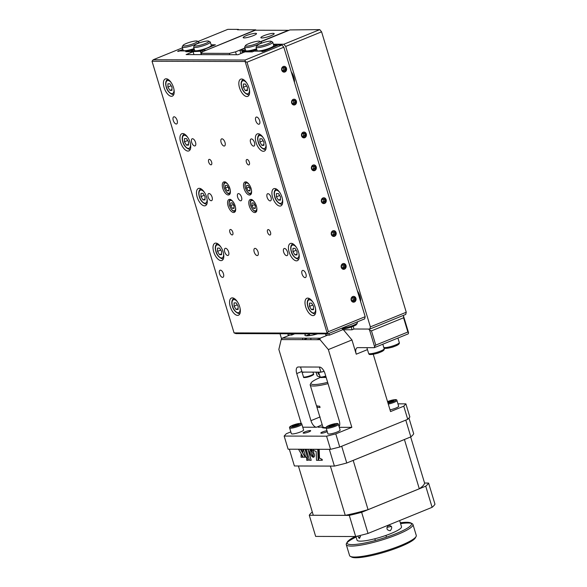 <?xml version="1.0" encoding="UTF-8"?>
<svg xmlns="http://www.w3.org/2000/svg" width="587" height="587" viewBox="0 0 587 587"><rect width="100%" height="100%" fill="white"/><g stroke="black" fill="none" stroke-linecap="round" stroke-linejoin="round"><path stroke-width="0.88" d="M369.861 329.058L370.375 326.871L406.255 312.247L405.742 314.434L369.861 329.058L353.946 329.013L353.147 326.357M260.731 41.816L289.927 29.922L319.746 29.621L321.588 31.815L285.708 46.439L283.873 44.245L319.746 29.621M273.344 44.208L283.873 44.245M244.948 48.251L239.885 50.313L243.422 50.328L245.344 49.543M406.255 312.247L321.588 31.815M285.708 46.439L370.375 326.871M294.439 82.363A9.289 4.447 -112.2 0 0 293.793 77.102A9.289 4.447 -112.2 0 0 291.262 71.841M360.579 301.454A9.289 4.447 -112.2 0 0 359.941 296.193A9.289 4.447 -112.2 0 0 357.41 290.932M351.239 327.062L352.061 329.784L353.946 329.013L368.68 329.058L369.605 330.151L371.468 330.863L375.768 345.105L374.565 346.579L369.605 330.151M342.294 328.632L342.632 329.755L352.061 329.784M328.903 333.445L329.417 335.14L342.632 329.755M329.417 335.14L325.88 335.133L325.499 333.871M240.861 53.542L239.885 50.313M205.773 50.431L255.749 29.82L255.866 30.208M291.321 333.776L291.702 335.03L294.762 333.783M205.707 50.218L202.177 50.203L202.632 51.715M287.784 333.761L288.166 335.023L291.702 335.03M211.115 44.803L215.392 44.817L202.177 50.203M238.542 29.768L238.425 29.379L227.822 29.35L198.01 41.501M255.749 29.82L237.486 29.768L238.425 29.379M326.159 199.727A2.906 2.502 90.2 0 0 323.804 197.782A2.906 2.502 90.2 0 0 321.434 201.649A2.906 2.502 90.2 0 0 323.789 203.586A2.906 2.502 90.2 0 0 326.159 199.727M336.08 232.584A2.906 2.502 90.2 0 0 333.732 230.647A2.906 2.502 90.2 0 0 331.362 234.514A2.906 2.502 90.2 0 0 333.709 236.451A2.906 2.502 90.2 0 0 336.08 232.584M346 265.449A2.906 2.502 90.2 0 0 343.652 263.512A2.906 2.502 90.2 0 0 341.282 267.378A2.906 2.502 90.2 0 0 343.63 269.316A2.906 2.502 90.2 0 0 346 265.449M296.391 101.133A2.906 2.502 90.2 0 0 294.043 99.196A2.906 2.502 90.2 0 0 291.673 103.055A2.906 2.502 90.2 0 0 294.021 105A2.906 2.502 90.2 0 0 296.391 101.133M306.311 133.997A2.906 2.502 90.2 0 0 303.963 132.06A2.906 2.502 90.2 0 0 301.593 135.92A2.906 2.502 90.2 0 0 303.949 137.864A2.906 2.502 90.2 0 0 306.311 133.997M316.239 166.862A2.906 2.502 90.2 0 0 313.884 164.918A2.906 2.502 90.2 0 0 311.514 168.785A2.906 2.502 90.2 0 0 313.869 170.729A2.906 2.502 90.2 0 0 316.239 166.862M286.471 68.268A2.906 2.502 90.2 0 0 284.115 66.331A2.906 2.502 90.2 0 0 281.753 70.198A2.906 2.502 90.2 0 0 284.101 72.135A2.906 2.502 90.2 0 0 286.471 68.268M355.927 298.313A2.906 2.502 90.2 0 0 353.572 296.376A2.906 2.502 90.2 0 0 351.202 300.236A2.906 2.502 90.2 0 0 353.557 302.18A2.906 2.502 90.2 0 0 355.927 298.313M173.517 87.558A9.289 4.447 -112.2 0 0 165.299 78.944A9.289 4.447 -112.2 0 0 164.089 87.529A9.289 4.447 -112.2 0 0 172.314 96.143A9.289 4.447 -112.2 0 0 173.517 87.558M248.947 87.779A9.289 4.447 -112.2 0 0 240.729 79.164A9.289 4.447 -112.2 0 0 239.518 87.749A9.289 4.447 -112.2 0 0 247.736 96.371A9.289 4.447 -112.2 0 0 248.947 87.779M265.485 142.553A9.289 4.447 -112.2 0 0 257.267 133.939A9.289 4.447 -112.2 0 0 256.057 142.524A9.289 4.447 -112.2 0 0 264.275 151.138A9.289 4.447 -112.2 0 0 265.485 142.553M282.024 197.327A9.289 4.447 -112.2 0 0 273.799 188.706A9.289 4.447 -112.2 0 0 272.595 197.298A9.289 4.447 -112.2 0 0 280.813 205.912A9.289 4.447 -112.2 0 0 282.024 197.327M223.126 251.874A9.289 4.447 -112.2 0 0 214.908 243.26A9.289 4.447 -112.2 0 0 213.697 251.845A9.289 4.447 -112.2 0 0 221.923 260.467A9.289 4.447 -112.2 0 0 223.126 251.874M298.556 252.094A9.289 4.447 -112.2 0 0 290.338 243.48A9.289 4.447 -112.2 0 0 289.127 252.065A9.289 4.447 -112.2 0 0 297.352 260.687A9.289 4.447 -112.2 0 0 298.556 252.094M305.937 274.004A3.83 1.834 -112.2 0 0 302.547 270.453A3.83 1.834 -112.2 0 0 302.048 273.997A3.83 1.834 -112.2 0 0 305.438 277.548A3.83 1.834 -112.2 0 0 305.937 274.004M223.442 273.762A3.83 1.834 -112.2 0 0 220.052 270.211A3.83 1.834 -112.2 0 0 219.553 273.755A3.83 1.834 -112.2 0 0 222.943 277.306A3.83 1.834 -112.2 0 0 223.442 273.762M177.135 120.401A3.83 1.834 -112.2 0 0 173.745 116.85A3.83 1.834 -112.2 0 0 173.246 120.394A3.83 1.834 -112.2 0 0 176.636 123.945A3.83 1.834 -112.2 0 0 177.135 120.401M259.637 120.643A3.83 1.834 -112.2 0 0 256.248 117.092A3.83 1.834 -112.2 0 0 255.749 120.636A3.83 1.834 -112.2 0 0 259.138 124.187A3.83 1.834 -112.2 0 0 259.637 120.643M249.343 162.203A2.906 1.387 -112.2 0 0 246.767 159.51A2.906 1.387 -112.2 0 0 246.393 162.195A2.906 1.387 -112.2 0 0 248.961 164.888A2.906 1.387 -112.2 0 0 249.343 162.203M270.504 232.313A2.906 1.387 -112.2 0 0 267.936 229.62A2.906 1.387 -112.2 0 0 267.562 232.305A2.906 1.387 -112.2 0 0 270.13 234.998A2.906 1.387 -112.2 0 0 270.504 232.313M256.38 206.008A6.963 3.331 -112.2 0 0 250.216 199.543A6.963 3.331 -112.2 0 0 249.306 205.986A6.963 3.331 -112.2 0 0 255.477 212.443A6.963 3.331 -112.2 0 0 256.38 206.008M251.089 188.478A6.963 3.331 -112.2 0 0 244.926 182.014A6.963 3.331 -112.2 0 0 244.016 188.456A6.963 3.331 -112.2 0 0 250.187 194.921A6.963 3.331 -112.2 0 0 251.089 188.478M229.877 188.412A6.963 3.331 -112.2 0 0 223.713 181.955A6.963 3.331 -112.2 0 0 222.803 188.398A6.963 3.331 -112.2 0 0 228.967 194.855A6.963 3.331 -112.2 0 0 229.877 188.412M235.167 205.942A6.963 3.331 -112.2 0 0 229.003 199.485A6.963 3.331 -112.2 0 0 228.094 205.92A6.963 3.331 -112.2 0 0 234.257 212.384A6.963 3.331 -112.2 0 0 235.167 205.942M254.465 142.516A3.83 1.834 -112.2 0 0 251.075 138.965A3.83 1.834 -112.2 0 0 250.576 142.509A3.83 1.834 -112.2 0 0 253.966 146.06A3.83 1.834 -112.2 0 0 254.465 142.516M287.535 252.065A3.83 1.834 -112.2 0 0 284.145 248.514A3.83 1.834 -112.2 0 0 283.646 252.05A3.83 1.834 -112.2 0 0 287.043 255.609A3.83 1.834 -112.2 0 0 287.535 252.065M258.075 251.977A3.83 1.834 -112.2 0 0 254.685 248.426A3.83 1.834 -112.2 0 0 254.186 251.97A3.83 1.834 -112.2 0 0 257.576 255.521A3.83 1.834 -112.2 0 0 258.075 251.977M228.607 251.889A3.83 1.834 -112.2 0 0 225.217 248.338A3.83 1.834 -112.2 0 0 224.718 251.882A3.83 1.834 -112.2 0 0 228.108 255.433A3.83 1.834 -112.2 0 0 228.607 251.889M241.536 197.203A3.83 1.834 -112.2 0 0 238.146 193.651A3.83 1.834 -112.2 0 0 237.647 197.195A3.83 1.834 -112.2 0 0 241.037 200.747A3.83 1.834 -112.2 0 0 241.536 197.203M195.537 142.347A3.83 1.834 -112.2 0 0 192.147 138.796A3.83 1.834 -112.2 0 0 191.648 142.333A3.83 1.834 -112.2 0 0 195.038 145.892A3.83 1.834 -112.2 0 0 195.537 142.347M224.997 142.436A3.83 1.834 -112.2 0 0 221.607 138.877A3.83 1.834 -112.2 0 0 221.108 142.421A3.83 1.834 -112.2 0 0 224.505 145.972A3.83 1.834 -112.2 0 0 224.997 142.436M271.003 197.291A3.83 1.834 -112.2 0 0 267.613 193.739A3.83 1.834 -112.2 0 0 267.114 197.283A3.83 1.834 -112.2 0 0 270.504 200.835A3.83 1.834 -112.2 0 0 271.003 197.291M212.076 197.122A3.83 1.834 -112.2 0 0 208.686 193.563A3.83 1.834 -112.2 0 0 208.187 197.107A3.83 1.834 -112.2 0 0 211.577 200.659A3.83 1.834 -112.2 0 0 212.076 197.122M232.79 232.203A2.906 1.387 -112.2 0 0 230.221 229.51A2.906 1.387 -112.2 0 0 229.847 232.195A2.906 1.387 -112.2 0 0 232.415 234.888A2.906 1.387 -112.2 0 0 232.79 232.203M211.628 162.093A2.906 1.387 -112.2 0 0 209.06 159.4A2.906 1.387 -112.2 0 0 208.678 162.085A2.906 1.387 -112.2 0 0 211.247 164.778A2.906 1.387 -112.2 0 0 211.628 162.093M315.094 306.869A9.289 4.447 -112.2 0 0 306.876 298.255A9.289 4.447 -112.2 0 0 305.666 306.84A9.289 4.447 -112.2 0 0 313.884 315.454A9.289 4.447 -112.2 0 0 315.094 306.869M239.665 306.649A9.289 4.447 -112.2 0 0 231.447 298.035A9.289 4.447 -112.2 0 0 230.236 306.619A9.289 4.447 -112.2 0 0 238.454 315.234A9.289 4.447 -112.2 0 0 239.665 306.649M206.595 197.1A9.289 4.447 -112.2 0 0 198.369 188.486A9.289 4.447 -112.2 0 0 197.166 197.078A9.289 4.447 -112.2 0 0 205.384 205.692A9.289 4.447 -112.2 0 0 206.595 197.1M190.056 142.333A9.289 4.447 -112.2 0 0 181.838 133.719A9.289 4.447 -112.2 0 0 180.627 142.303A9.289 4.447 -112.2 0 0 188.845 150.918A9.289 4.447 -112.2 0 0 190.056 142.333M187.906 51.715L187.679 50.937L179.908 50.915L177.736 51.458L178.235 50.908L178.36 51.304M178.235 50.908L180.429 50.453M180.407 50.365L182.88 49.359M182.425 47.855L153.229 59.749L152.026 61.231L234.052 332.895L235.915 333.614L327.839 333.878L327.157 333.174L328.36 331.692L365.18 316.687L364.666 318.873L327.839 333.878M234.052 332.895L327.157 333.174L245.139 61.503L245.161 60.021L281.98 45.008L283.822 47.209L247.002 62.215L245.139 61.503L152.026 61.231M153.229 59.749L245.161 60.021M283.822 47.209L365.18 316.687M262.624 51.546L262.506 51.157L262.007 51.7L264.172 51.157L278.443 45.001L281.98 45.008M247.002 62.215L328.36 331.692M262.506 51.157L254.149 51.128L252.256 51.898L244.948 51.876L237.962 54.73L186.108 54.576L193.094 51.729L185.785 51.707L187.679 50.937M193.959 54.598L193.094 51.729M309.848 335.603L309.312 333.827M313.722 333.842L314.016 334.803M316.496 339.682A9.289 1.57 -16.8 0 0 320.084 338.772M271.055 35.675A6.963 1.181 -16.8 0 0 274.188 33.657A6.963 1.181 -16.8 0 0 263.981 35.66A6.963 1.181 -16.8 0 0 260.848 37.678A6.963 1.181 -16.8 0 0 271.055 35.675M253.371 35.624A6.963 1.181 -16.8 0 0 256.504 33.606A6.963 1.181 -16.8 0 0 246.305 35.609A6.963 1.181 -16.8 0 0 243.172 37.627A6.963 1.181 -16.8 0 0 253.371 35.624M229.788 54.701L229.385 53.388L201.106 53.3L201.502 54.62M229.385 53.388L235.519 51.854L236.392 54.723M201.106 53.3L202.522 51.759L255.396 30.208L288.393 30.304L260.474 41.684M244.882 48.039L235.519 51.854M208.678 41.141L210.095 41.875A8.71 1.475 163.2 0 1 210.293 42.081A8.71 1.475 163.2 0 1 206.375 44.605A8.71 1.475 163.2 0 1 193.622 47.114A8.71 1.475 163.2 0 1 193.673 46.828L194.444 45.434A7.55 1.277 -16.8 0 0 197.738 45.764A7.55 1.277 -16.8 0 0 205.457 43.511A7.55 1.277 -16.8 0 0 208.678 41.141A7.55 1.277 -16.8 0 0 197.797 43.489A7.55 1.277 -16.8 0 0 194.444 45.434M193.622 47.114L194.613 50.394A8.71 1.475 -16.8 0 0 207.365 47.892A8.71 1.475 -16.8 0 0 211.283 45.36L210.293 42.081M202.31 50.643L200.798 51.26L201.334 53.05M200.798 51.26L190.973 51.722M201.15 54.62L200.431 50.82L214.776 44.972L211.159 44.957M190.87 51.385L190.878 50.79L200.431 50.82M190.878 50.79L194.312 49.396M200.754 51.267L200.6 50.746M201.95 50.783L201.796 50.262M197.247 41.105L198.663 41.838A8.71 1.475 163.2 0 1 198.861 42.044A8.71 1.475 163.2 0 1 194.943 44.575A8.71 1.475 163.2 0 1 182.19 47.077A8.71 1.475 163.2 0 1 182.241 46.799L183.012 45.404A7.55 1.277 -16.8 0 0 186.306 45.727A7.55 1.277 -16.8 0 0 194.026 43.475A7.55 1.277 -16.8 0 0 197.247 41.105A7.55 1.277 -16.8 0 0 186.365 43.453A7.55 1.277 -16.8 0 0 183.012 45.404M188.853 51.715L187.811 51.377M182.19 47.077L183.181 50.365A8.71 1.475 -16.8 0 0 194.062 48.567L189.234 50.783L189.513 51.715M193.908 49.557L193.725 48.956M182.902 49.447L179.688 50.761L189.234 50.783L188.75 51.377M259.711 41.288L261.127 42.022A8.71 1.475 163.2 0 1 261.325 42.227A8.71 1.475 163.2 0 1 257.407 44.759A8.71 1.475 163.2 0 1 244.654 47.261A8.71 1.475 163.2 0 1 244.706 46.982L245.476 45.588A7.55 1.277 -16.8 0 0 248.771 45.911A7.55 1.277 -16.8 0 0 256.49 43.658A7.55 1.277 -16.8 0 0 259.711 41.288A7.55 1.277 -16.8 0 0 248.829 43.636A7.55 1.277 -16.8 0 0 245.476 45.588M251.317 51.898L251.698 50.966L256.526 48.765A8.71 1.475 163.2 0 1 245.645 50.548L244.654 47.261M251.214 51.561L241.903 51.531L242.328 52.947M241.903 51.531L242.152 50.944L251.698 50.966L251.977 51.898M256.372 49.741L256.189 49.139M245.366 49.631L242.152 50.944M271.143 41.325L272.559 42.059A8.71 1.475 163.2 0 1 272.757 42.264A8.71 1.475 163.2 0 1 268.839 44.788A8.71 1.475 163.2 0 1 256.086 47.298A8.71 1.475 163.2 0 1 256.137 47.011L256.908 45.617A7.55 1.277 -16.8 0 0 260.202 45.947A7.55 1.277 -16.8 0 0 267.921 43.695A7.55 1.277 -16.8 0 0 271.143 41.325A7.55 1.277 -16.8 0 0 260.261 43.673A7.55 1.277 -16.8 0 0 256.908 45.617M272.757 42.264L273.747 45.544A8.71 1.475 163.2 0 1 269.829 48.075A8.71 1.475 163.2 0 1 257.077 50.577L256.086 47.298M342.03 328.096A8.71 1.475 -16.8 0 0 353.506 325.227A8.71 1.475 -16.8 0 0 357.373 322.975A8.71 1.475 -16.8 0 0 357.424 322.696L357.19 321.918M357.373 322.975L356.603 324.369A7.55 1.277 163.2 0 1 353.249 326.321A7.55 1.277 163.2 0 1 342.368 328.669L341.605 328.272M264.304 51.01L263.592 51.304M263.064 50.93L263.196 51.363M264.399 50.915L264.26 50.445M256.776 49.579L253.342 50.974L262.895 51.003L277.24 45.155L273.623 45.14M276.558 45.434L277.38 45.434M253.342 50.974L253.335 51.458M263.225 51.399L262.895 51.003L262.668 51.539M326.966 430.682A3.948 0.668 -16.8 0 0 322.586 431.915A3.948 0.668 -16.8 0 0 320.81 433.059A3.948 0.668 -16.8 0 0 326.592 431.922A3.948 0.668 -16.8 0 0 327.252 431.636M308.916 431.871A3.948 0.668 -16.8 0 0 310.692 430.726A3.948 0.668 -16.8 0 0 304.91 431.863A3.948 0.668 -16.8 0 0 303.134 433.008A3.948 0.668 -16.8 0 0 308.916 431.871M338.398 424.35C338.376 423.205 336.637 422.845 329.153 425.377C326.607 426.441 325.609 427.329 326.167 428.04L327.906 433.793A6.384 1.079 163.2 0 0 337.261 431.951A6.384 1.079 163.2 0 0 340.13 430.102L338.398 424.35A6.384 1.079 163.2 0 1 335.522 426.206A6.384 1.079 163.2 0 1 326.167 428.04A24.383 4.131 163.2 0 1 321.647 426.844A5.804 0.983 163.2 0 1 317.993 427.006A5.804 0.983 163.2 0 1 318.359 426.47L322.19 424.672M302.753 427.204L316.474 427.241A6.963 3.331 67.8 0 1 310.956 420.659L296.736 373.552A6.963 3.331 67.8 0 1 297.638 367.117A6.963 3.331 67.8 0 1 298.284 366.992L319.497 367.058A6.963 3.331 67.8 0 1 325.022 373.64L339.242 420.74A6.963 3.331 67.8 0 1 339.073 426.595M373.244 354.269L390.546 411.568L403.761 406.182L405.888 403.863L397.949 403.841M405.888 403.863L409.858 417.005L407.73 419.331L403.761 406.182M290.829 431.893L286.28 433.742L284.152 436.06L288.122 449.209L330.547 449.334L326.577 436.185L284.152 436.06M326.577 436.185L335.779 433.888L339.748 447.037L330.547 449.334M367.469 349.617L356.25 354.188L351.951 339.946L328.353 349.573L320.069 339.697L281.18 339.579L278.847 349.426L301.234 423.557M339.293 427.307L351.833 427.343L328.353 349.573M351.833 427.343L335.779 433.888M339.748 447.037L407.73 419.331M356.25 354.188A6.963 3.331 67.8 0 1 357.16 347.746A6.963 3.331 67.8 0 1 357.806 347.629L374.308 347.68L374.565 346.579M408.552 332.726L407.87 332.022L403.57 317.78L403.592 316.298L408.552 332.726L408.295 333.827L374.308 347.68M403.57 317.78L371.468 330.863M375.768 345.105L407.87 332.022M343.402 329.755L351.951 339.946M402.976 315.564L403.592 316.298M280.014 333.739L281.613 339.044M309.481 334.385L306.01 335.801M303.787 339.646L307.397 338.178M302.488 339.646L302.841 338.163M281.18 339.579L282.376 338.105L320.091 338.215L327.649 335.133M289.934 335.023L282.376 338.105M317.692 333.849A13.934 2.363 163.2 0 1 306.003 333.82M320.091 338.215L320.069 339.697M300.522 367L302.063 372.092L320.92 372.143L319.379 367.058M323.804 370.779L323.987 371.38L320.92 372.143M316.026 372.129L317.134 375.79A13.934 2.363 -16.8 0 0 317.259 375.988L316.092 372.129M317.75 372.136A2.377 1.137 -112.2 0 0 319.335 374.829M317.259 375.988L320.032 377.067M322.843 377.448L326.174 377.456M328.038 383.649A23.223 3.933 163.2 0 1 310.222 385.05L316.305 405.206A23.223 3.933 -16.8 0 0 319.658 406.189L320.054 407.503A23.223 3.933 163.2 0 1 316.709 406.52A23.223 3.933 163.2 0 1 316.848 405.756M316.709 406.52L322.791 426.676A23.223 3.933 -16.8 0 0 323.32 427.219A23.223 3.933 -16.8 0 0 326.13 427.659M320.414 377.441L320.363 377.441A22.064 3.735 -16.8 0 0 311.132 382.907A22.064 3.735 -16.8 0 0 327.649 382.357M324.816 376.986L326.027 376.993M310.222 385.05A23.223 3.933 163.2 0 1 310.362 384.302L311.132 382.907M324.927 428.04A22.064 3.735 163.2 0 1 324.736 427.952L323.32 427.219M338.809 425.722A23.223 3.933 -16.8 0 0 339.572 425.538M309.276 515.269L349.28 515.386L355.663 536.525L315.659 536.408L309.276 515.269A62.699 10.625 163.2 0 1 312.137 512.15L312.328 512.077M355.663 536.525A62.699 10.625 -16.8 0 0 368.02 533.436L361.636 512.297A62.699 10.625 163.2 0 1 349.28 515.386M368.02 533.436L432.113 507.315A62.699 10.625 -16.8 0 0 434.974 504.204L428.591 483.057A62.699 10.625 163.2 0 1 425.729 486.175L432.113 507.315M361.636 512.297L425.729 486.175M428.591 483.057L424.562 483.05M313.282 515.254L298.416 466.005L330.386 466.1L345.259 515.349L313.282 515.254M334.399 466.085L294.395 465.968L289.332 449.209L329.336 449.326L334.399 466.085A62.699 10.625 -16.8 0 0 346.756 463.004L410.849 436.882A62.699 10.625 -16.8 0 0 413.703 433.764L408.948 418.003M346.756 463.004L341.693 446.245L405.786 420.123L410.849 436.882M404.509 439.465A58.054 9.832 163.2 0 1 404.421 439.524L419.294 488.773A58.054 9.832 -16.8 0 0 421.906 486.784L421.914 486.806A58.054 9.832 163.2 0 0 424.005 484.524L423.997 484.502A58.054 9.832 -16.8 0 0 424.57 483.028L410.658 436.955M419.294 488.773L368.064 509.655L353.191 460.399L404.421 439.524M361.122 511.585L360.946 511.629A58.054 9.832 -16.8 0 0 368.064 509.655M345.259 515.349A58.054 9.832 -16.8 0 0 351.899 513.889L351.804 513.911M360.954 511.651A58.054 9.832 163.2 0 1 351.907 513.911M416.066 536.555L415.288 537.949A33.672 5.701 163.2 0 1 400.341 546.644A33.672 5.701 163.2 0 1 351.782 557.122L350.366 556.388A34.831 5.899 -16.8 0 0 400.598 545.55A34.831 5.899 -16.8 0 0 416.066 536.555A34.831 5.899 -16.8 0 0 416.271 535.432L412.962 524.477A34.831 5.899 163.2 0 1 397.296 534.596A34.831 5.899 163.2 0 1 346.271 544.611A34.831 5.899 163.2 0 1 346.477 543.496L347.247 542.102A33.672 5.701 -16.8 0 0 361.944 543.54A33.672 5.701 -16.8 0 0 396.372 533.502A33.672 5.701 -16.8 0 0 410.753 522.922A33.672 5.701 -16.8 0 0 400.319 522.782M346.271 544.611L349.581 555.566A34.831 5.899 -16.8 0 0 350.366 556.388M347.02 542.748A34.831 5.899 163.2 0 1 356.111 537.046M355.216 536.525A33.672 5.701 -16.8 0 0 347.247 542.102M400.576 523.626A34.831 5.899 163.2 0 1 411.304 523.34M410.753 522.922L412.169 523.655A34.831 5.899 163.2 0 1 412.962 524.477M360.308 535.425L359.574 538.411L357.586 536.078M360.55 536.709A23.223 3.933 -16.8 0 0 358.672 537.934M355.935 536.459L357.057 540.165A23.223 3.933 -16.8 0 0 391.074 533.488A23.223 3.933 -16.8 0 0 401.515 526.737L399.644 520.552M390.245 530.743C386.547 530.164 385.997 528.337 388.587 525.27C392.087 525.857 392.637 527.676 390.245 530.743M391.441 526.458A23.223 3.933 -16.8 0 0 386.914 527.361M233.288 204.32A2.906 1.387 -112.2 0 0 233.369 204.621A2.906 1.387 -112.2 0 0 233.978 205.993A2.906 1.387 -112.2 0 0 234.081 206.154L233.142 204.621L230.684 205.619L230.706 202.882L232.408 202.889L234.088 205.626L234.066 208.363L232.364 208.363L230.684 205.619M234.074 207.666L232.364 208.363M233.142 204.621L233.142 204.085M254.501 204.386A2.906 1.387 -112.2 0 0 254.582 204.68A2.906 1.387 -112.2 0 0 255.191 206.052L254.362 204.151M255.301 205.692L255.279 208.429L253.577 208.422L251.896 205.685L251.926 202.948L253.628 202.948L255.301 205.692M255.286 207.725L253.577 208.422M254.354 204.68L251.896 205.685M250.011 188.163L249.989 190.9L248.286 190.892L246.606 188.156L246.635 185.419L248.33 185.426L250.011 188.163M249.996 190.203L248.286 190.892M249.211 186.857A2.906 1.387 67.8 0 0 249.292 187.158A2.906 1.387 67.8 0 0 250.003 188.691L249.064 187.158L246.606 188.156M249.064 187.158L249.064 186.622M227.998 186.791A2.906 1.387 -112.2 0 0 228.079 187.092A2.906 1.387 -112.2 0 0 228.688 188.464A2.906 1.387 -112.2 0 0 228.791 188.625M228.798 188.104L228.776 190.841L227.074 190.834L225.393 188.089L225.415 185.353L227.118 185.36L228.798 188.104M228.776 190.137L227.074 190.834M228.791 188.632L227.851 187.092L225.393 188.089M227.851 187.092L227.851 186.563M320.913 377.456A4.498 0.763 163.2 0 0 325.924 376.641L322.168 377.551L320.385 377.426L318.521 372.136A5.224 0.888 -16.8 0 0 318.58 372.202A5.224 0.888 -16.8 0 0 324.105 371.344M302.019 371.953A5.224 0.888 -16.8 0 0 302.012 372.063A5.224 0.888 -16.8 0 0 302.078 372.151A5.224 0.888 -16.8 0 0 304.455 372.099M318.213 372.136L319.086 374.014M318.748 372.892L318.33 373.061M317.772 372.136A2.341 1.115 -112.2 0 0 319.321 374.785M300.727 431.849A6.384 1.079 163.2 0 1 291.372 433.683L289.633 427.93A6.384 1.079 163.2 0 0 298.988 426.096A6.384 1.079 163.2 0 0 301.865 424.24L303.596 429.992A6.384 1.079 163.2 0 1 300.727 431.849M297.198 425.267L292.289 426.228L297.007 424.298L298.71 424.306L297.198 425.267M294.08 426.199L293.801 425.259M297.286 425.215L297.007 424.298M333.739 425.377L328.823 426.331L333.548 424.408L335.243 424.416L333.739 425.377M330.62 426.309L330.334 425.37M333.82 425.326L333.548 424.408M387.53 401.589L387.691 401.523C395.176 398.991 396.915 399.343 396.937 400.488L398.668 406.241A6.384 1.079 163.2 0 1 395.799 408.097A6.384 1.079 163.2 0 1 390.025 409.858M392.358 401.464L392.087 400.547L393.782 400.554L392.277 401.523L387.794 402.477M387.728 402.242L392.087 400.547M389.159 402.455L388.873 401.508M322.835 198.722L321.559 200.079L321.925 202.038L323.576 202.647L324.86 201.29L324.486 199.331L322.835 198.722M322.527 202.258L323.444 201.29L323.077 199.323L322.476 199.103M323.077 199.323L324.486 199.331M323.444 201.29L324.86 201.29M323.32 203.535A2.854 2.458 90.2 0 0 325.55 201.546A2.854 2.458 90.2 0 0 323.342 197.834M302.995 132.992L301.711 134.35L302.085 136.316L303.736 136.925L305.013 135.568L304.646 133.601L302.995 132.992M302.679 136.536L303.604 135.56L303.23 133.601L302.635 133.374M303.23 133.601L304.646 133.601M303.604 135.56L305.013 135.568M303.479 137.813A2.854 2.458 90.2 0 0 305.71 135.824A2.854 2.458 90.2 0 0 303.494 132.104M293.074 100.128L291.79 101.485L292.165 103.451L293.816 104.06L295.092 102.703L294.725 100.737L293.074 100.128M292.759 103.672L293.676 102.696L293.309 100.737L292.708 100.516M293.309 100.737L294.725 100.737M293.676 102.696L295.092 102.703M293.559 104.948A2.854 2.458 90.2 0 0 295.789 102.96A2.854 2.458 90.2 0 0 293.573 99.24M352.604 297.308L351.327 298.666L351.694 300.632L353.345 301.241L354.629 299.884L354.255 297.917L352.604 297.308M352.295 300.852L353.213 299.876L352.838 297.917L352.244 297.697M352.838 297.917L354.255 297.917M353.213 299.876L354.629 299.884M353.088 302.129A2.854 2.458 90.2 0 0 355.318 300.14A2.854 2.458 90.2 0 0 353.103 296.42M342.683 264.443L341.399 265.801L341.773 267.767L343.424 268.376L344.701 267.019L344.334 265.053L342.683 264.443M342.368 267.988L343.292 267.019L342.918 265.053L342.316 264.832M342.918 265.053L344.334 265.053M343.292 267.019L344.701 267.019M343.168 269.264A2.854 2.458 90.2 0 0 345.398 267.276A2.854 2.458 90.2 0 0 343.182 263.563M332.763 231.586L331.479 232.936L331.853 234.903L333.504 235.512L334.781 234.154L334.414 232.195L332.763 231.586M332.447 235.123L333.365 234.154L332.998 232.188L332.396 231.968M332.998 232.188L334.414 232.195M333.365 234.154L334.781 234.154M333.247 236.4A2.854 2.458 90.2 0 0 335.478 234.411A2.854 2.458 90.2 0 0 333.262 230.698M312.915 165.857L311.638 167.214L312.005 169.173L313.656 169.782L314.94 168.432L314.566 166.466L312.915 165.857M312.607 169.401L313.524 168.425L313.15 166.459L312.555 166.238M313.15 166.459L314.566 166.466M313.524 168.425L314.94 168.432M313.399 170.67A2.854 2.458 90.2 0 0 315.63 168.682A2.854 2.458 90.2 0 0 313.414 164.969M283.147 67.27L281.87 68.62L282.237 70.587L283.888 71.196L285.172 69.838L284.798 67.872L283.147 67.27M282.839 70.807L283.756 69.838L283.389 67.872L282.787 67.652M283.389 67.872L284.798 67.872M283.756 69.838L285.172 69.838M283.631 72.084A2.854 2.458 90.2 0 0 285.862 70.095A2.854 2.458 90.2 0 0 283.653 66.382M171.976 87.089L171.954 90.376L169.907 90.369L167.897 87.074L167.926 83.794L169.966 83.802L171.976 87.089M171.962 89.532L169.907 90.369M171.162 85.746L167.897 87.074M243.326 87.302L243.356 84.014L245.395 84.022L247.406 87.309L247.376 90.596L245.337 90.589L243.326 87.302L246.584 85.966M247.384 89.752L245.337 90.589M186.446 145.136L184.435 141.849L184.465 138.569L186.505 138.569L188.515 141.863L188.486 145.143L186.446 145.136L188.493 144.307M187.693 140.52L184.435 141.849M205.024 199.918L202.985 199.91L200.967 196.623L200.996 193.336L203.043 193.343L205.054 196.63L205.024 199.918M205.032 199.074L202.985 199.91M204.232 195.295L200.967 196.623M217.506 251.39L217.535 248.11L219.575 248.118L221.593 251.405L221.563 254.692L219.523 254.685L217.506 251.39L220.771 250.062M221.57 253.848L219.523 254.685M238.124 306.179L238.095 309.459L236.055 309.452L234.044 306.165L234.074 302.885L236.113 302.892L238.124 306.179M238.102 308.623L236.055 309.452M237.302 304.836L234.044 306.165M259.865 142.069L259.887 138.789L261.934 138.796L263.945 142.083L263.915 145.363L261.875 145.363L259.865 142.069L263.123 140.741M263.923 144.527L261.875 145.363M280.483 196.858L280.454 200.138L278.414 200.13L276.396 196.843L276.426 193.556L278.465 193.563L280.483 196.858M280.461 199.294L278.414 200.13M279.661 195.515L276.396 196.843M294.945 254.905L292.935 251.618L292.964 248.33L295.004 248.338L297.015 251.625L296.993 254.912L294.945 254.905L297 254.068M296.2 250.282L292.935 251.618M313.524 309.679L311.484 309.679L309.474 306.385L309.503 303.105L311.543 303.112L313.553 306.399L313.524 309.679M313.531 308.843L311.484 309.679M312.732 305.057L309.474 306.385M306.216 449.341L309.525 460.296L311.191 460.296L307.889 449.341L306.216 449.341L308.072 449.268L311.191 460.296M305.196 457.244L300.434 449.319L298.548 449.319L303.274 457.236L305.387 457.17L300.434 449.319M301.094 454.463L301.058 457.229L302.804 457.236L301.278 454.382L302.804 457.236M302.745 452.364L303.009 449.253L300.933 449.319L302.753 451.983M302.819 449.326L300.933 449.319M313.032 450.853L310.956 449.415L312.952 453.369L313.341 457.295L314.214 456.84L314.588 455.255L313.245 451.161M313.106 457.295L311.33 453.362L310.736 449.429L309.753 450.845L310.031 453.355L311.264 455.864L313.106 457.295M313.583 450.412L316.166 451.55L316.51 460.325L318.161 460.325L317.758 449.371L313.267 449.356L313.583 450.412M313.267 449.356L317.758 449.371M318.161 460.325L317.949 449.297M322.248 460.34L322.175 459.408L319.504 458.124L319.189 449.297L318.279 449.371L318.682 460.325L322.226 460.259M321.992 459.482L319.504 458.124M319.313 458.198L319.189 449.297M318.998 449.378L318.279 449.371M305.064 449.334L303.398 449.326L305.783 457.244L307.449 457.251L305.064 449.334L303.398 449.326M307.449 457.251L305.255 449.26M306.715 457.442L306.7 460.281L308.41 460.289L306.898 457.368L308.41 460.289M310.956 420.659L320.106 416.931M318.359 426.47L316.474 427.241M301.872 371.461L296.736 373.552M233.142 201.818A5.518 2.642 -112.2 0 0 229.825 200.849A5.518 2.642 -112.2 0 0 229.59 205.619A5.518 2.642 -112.2 0 0 233.318 210.704A5.518 2.642 -112.2 0 0 235.585 207.82M254.354 201.877A5.518 2.642 -112.2 0 0 251.038 200.915A5.518 2.642 -112.2 0 0 250.803 205.677A5.518 2.642 -112.2 0 0 254.531 210.762A5.518 2.642 -112.2 0 0 256.798 207.886M249.064 184.347A5.518 2.642 -112.2 0 0 245.748 183.386A5.518 2.642 -112.2 0 0 245.513 188.148A5.518 2.642 -112.2 0 0 249.24 193.24A5.518 2.642 -112.2 0 0 251.507 190.357M227.844 184.289A5.518 2.642 -112.2 0 0 224.535 183.327A5.518 2.642 -112.2 0 0 224.293 188.089A5.518 2.642 -112.2 0 0 228.027 193.174A5.518 2.642 -112.2 0 0 230.295 190.298M319.959 376.905A5.224 0.888 -16.8 0 0 320.025 376.993A5.224 0.888 -16.8 0 0 325.756 376.076M313.465 373.838C314.368 374.433 312.842 375.409 308.901 376.766C304.756 377.639 303.039 377.815 303.75 377.287L303.464 376.854A5.224 0.888 -16.8 0 0 303.523 376.942A5.224 0.888 -16.8 0 0 309.004 376.106A5.224 0.888 -16.8 0 0 313.465 373.838L312.944 372.121M312.922 374.653A4.498 0.763 163.2 0 1 309.386 376.605A4.498 0.763 163.2 0 1 304.418 377.404M384.177 348.729C384.646 349.962 383.106 351.217 379.569 352.479C376.245 354.056 368.482 355.15 369.084 354.115L368.614 353.433A8.13 1.379 -16.8 0 0 368.717 353.565A8.13 1.379 -16.8 0 0 377.243 352.259A8.13 1.379 -16.8 0 0 384.177 348.729L382.812 344.209M383.318 350.043A6.963 1.181 163.2 0 1 377.837 353.066A6.963 1.181 163.2 0 1 370.14 354.306M383.759 347.343A8.13 1.379 -16.8 0 0 383.825 347.409A8.13 1.379 -16.8 0 0 392.351 346.103A8.13 1.379 -16.8 0 0 399.285 342.573L397.92 338.053M398.419 343.887A6.963 1.181 163.2 0 1 392.938 346.91A6.963 1.181 163.2 0 1 385.248 348.15M292.7 425.259A5.518 0.932 -16.8 0 0 291.013 427.094A5.518 0.932 -16.8 0 0 298.299 425.274A5.518 0.932 -16.8 0 0 299.986 423.44A5.518 0.932 -16.8 0 0 292.7 425.259M329.234 425.362A5.518 0.932 -16.8 0 0 327.553 427.204A5.518 0.932 -16.8 0 0 334.832 425.384A5.518 0.932 -16.8 0 0 336.52 423.543A5.518 0.932 -16.8 0 0 329.234 425.362M387.992 403.122A5.518 0.932 -16.8 0 0 393.371 401.523A5.518 0.932 -16.8 0 0 395.058 399.688A5.518 0.932 -16.8 0 0 387.772 401.508A5.518 0.932 -16.8 0 0 387.537 401.603M396.937 400.488A6.384 1.079 163.2 0 1 394.06 402.344A6.384 1.079 163.2 0 1 388.286 404.105M388.961 401.802A6.384 1.079 163.2 0 1 392.167 400.84M171.375 82.87A6.963 3.331 -112.2 0 0 166.862 80.903A6.963 3.331 -112.2 0 0 166.4 87.074A6.963 3.331 -112.2 0 0 171.353 93.575A6.963 3.331 -112.2 0 0 173.913 89.092M246.804 83.09A6.963 3.331 -112.2 0 0 242.292 81.123A6.963 3.331 -112.2 0 0 241.829 87.294A6.963 3.331 -112.2 0 0 246.782 93.795A6.963 3.331 -112.2 0 0 249.336 89.319M187.906 137.637A6.963 3.331 -112.2 0 0 183.401 135.678A6.963 3.331 -112.2 0 0 182.939 141.841A6.963 3.331 -112.2 0 0 187.891 148.35A6.963 3.331 -112.2 0 0 190.445 143.866M204.445 192.411A6.963 3.331 -112.2 0 0 199.94 190.445A6.963 3.331 -112.2 0 0 199.477 196.616A6.963 3.331 -112.2 0 0 204.43 203.117A6.963 3.331 -112.2 0 0 206.984 198.641M220.983 247.186A6.963 3.331 -112.2 0 0 216.478 245.219A6.963 3.331 -112.2 0 0 216.016 251.39A6.963 3.331 -112.2 0 0 220.961 257.891A6.963 3.331 -112.2 0 0 223.522 253.408M237.522 301.96A6.963 3.331 -112.2 0 0 233.01 299.994A6.963 3.331 -112.2 0 0 232.547 306.165A6.963 3.331 -112.2 0 0 237.5 312.666A6.963 3.331 -112.2 0 0 240.054 308.182M263.336 137.864A6.963 3.331 -112.2 0 0 258.83 135.898A6.963 3.331 -112.2 0 0 258.368 142.069A6.963 3.331 -112.2 0 0 263.321 148.57A6.963 3.331 -112.2 0 0 265.874 144.086M279.874 192.631A6.963 3.331 -112.2 0 0 275.369 190.665A6.963 3.331 -112.2 0 0 274.907 196.836A6.963 3.331 -112.2 0 0 279.852 203.344A6.963 3.331 -112.2 0 0 282.413 198.861M296.413 247.406A6.963 3.331 -112.2 0 0 291.9 245.439A6.963 3.331 -112.2 0 0 291.438 251.61A6.963 3.331 -112.2 0 0 296.391 258.111A6.963 3.331 -112.2 0 0 298.952 253.635M312.944 302.18A6.963 3.331 -112.2 0 0 308.439 300.214A6.963 3.331 -112.2 0 0 307.977 306.385A6.963 3.331 -112.2 0 0 312.93 312.886A6.963 3.331 -112.2 0 0 315.483 308.402M310.626 338.185L311.073 339.668M198.861 42.044L199.14 42.976M261.325 42.227L261.604 43.159M386.466 537.149L385.945 535.417M375.35 540.51L374.829 538.778M230.684 199.419C229.055 200.182 228.651 202.236 229.466 205.582C231.41 210.095 233.428 211.988 235.504 211.247M251.896 199.485C250.267 200.248 249.864 202.295 250.678 205.641C252.623 210.161 254.641 212.046 256.717 211.313M246.606 181.955C244.977 182.718 244.574 184.773 245.388 188.111C247.332 192.631 249.35 194.524 251.427 193.783M225.393 181.897C223.764 182.652 223.353 184.707 224.168 188.053C226.12 192.573 228.138 194.458 230.214 193.725M302.012 372.063L303.464 376.854M366.875 347.658L368.614 353.433M399.285 342.573C399.754 343.806 398.213 345.053 394.677 346.323C391.346 347.9 383.59 348.994 384.192 347.959L383.722 347.277M301.865 424.24C301.843 423.095 300.104 422.743 292.62 425.274C290.066 426.331 289.075 427.219 289.633 427.93M167.816 79.172C165.659 80.632 165.13 83.244 166.238 87.023C167.574 93.194 173.796 95.556 173.95 94.228M243.245 79.392C241.081 80.852 240.56 83.464 241.661 87.243C243.003 93.414 249.218 95.776 249.38 94.448M184.355 133.946C182.19 135.399 181.662 138.018 182.77 141.797C184.113 147.961 190.327 150.323 190.489 148.995M200.886 188.713C198.729 190.173 198.201 192.793 199.309 196.564C200.644 202.735 206.866 205.098 207.02 203.77M217.425 243.488C215.268 244.948 214.739 247.56 215.847 251.339C217.183 257.51 223.405 259.872 223.559 258.544M233.964 298.262C231.799 299.715 231.278 302.334 232.379 306.113C233.721 312.277 239.936 314.647 240.098 313.311M259.777 134.166C257.62 135.619 257.091 138.239 258.199 142.017C259.535 148.181 265.757 150.551 265.918 149.215M276.316 188.941C274.158 190.393 273.63 193.013 274.738 196.792C276.073 202.955 282.296 205.318 282.45 203.99M292.854 243.708C290.697 245.168 290.169 247.78 291.277 251.559C292.612 257.73 298.834 260.092 298.988 258.764M309.393 298.482C307.228 299.935 306.7 302.554 307.808 306.333C309.151 312.497 315.366 314.867 315.527 313.531"/></g></svg>
